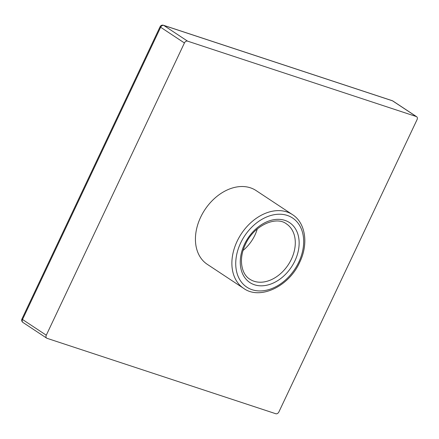 <?xml version="1.0" encoding="UTF-8"?>
<svg xmlns="http://www.w3.org/2000/svg" width="439" height="439" viewBox="0 0 439 439"><rect width="100%" height="100%" fill="white"/><g stroke="black" fill="none" stroke-linecap="round" stroke-linejoin="round"><path stroke-width="0.66" d="M257.287 228.949A33.166 24.09 -56.5 0 1 254.927 235.101A33.166 24.09 -56.5 0 1 243.096 250.411M292.506 214.644L256.058 190.542A44.224 32.124 123.5 0 0 200.65 217.206A44.224 32.124 123.5 0 0 207.274 264.322L243.727 288.423A44.224 32.124 -56.5 0 1 237.098 241.307A44.224 32.124 -56.5 0 1 292.506 214.644C305.566 222.825 308.694 243.947 299.694 262.303C288.955 286.552 259.976 300.221 243.727 288.423M47.05 338.326L275.796 413.736A2.766 2.008 123.5 0 0 278.908 411.897L417.05 119.655A2.766 2.008 123.5 0 0 416.638 116.708A2.766 2.008 123.5 0 0 416.282 116.538L187.535 41.129A2.766 2.008 123.5 0 0 184.424 42.967L46.282 335.215A2.766 2.008 123.5 0 0 46.699 338.156A2.766 2.008 123.5 0 0 47.05 338.326M298.778 262.165A41.464 30.115 123.5 0 0 287.265 215.434A41.464 30.115 123.5 0 0 240.627 242.997A41.464 30.115 123.5 0 0 252.14 289.729A41.464 30.115 123.5 0 0 298.778 262.165M244.501 244.271A35.932 26.099 -56.5 0 1 284.922 220.383A35.932 26.099 -56.5 0 1 294.904 260.887A35.932 26.099 -56.5 0 1 254.483 284.779A35.932 26.099 -56.5 0 1 244.501 244.271M291.381 259.202A33.166 24.09 123.5 0 0 286.409 223.863C276.158 215.725 253.808 225.372 245.417 244.408C238.415 258.73 241.252 274.095 249.824 279.204A33.166 24.09 123.5 0 0 291.381 259.202M416.282 116.538L392.51 100.822L163.763 25.413L187.535 41.129M184.424 42.967L160.652 27.251L22.51 319.493L46.282 335.215M416.638 116.708L392.861 100.992A2.766 2.008 123.5 0 0 392.51 100.822A2.766 1.866 108.2 0 0 392.203 100.674L163.456 25.264A2.766 1.866 108.2 0 1 163.763 25.413A2.766 2.008 123.5 0 0 160.652 27.251A2.766 0.368 -154.7 0 1 160.092 26.708L21.95 318.955A2.766 2.766 0 0 0 22.927 322.44A2.766 2.008 123.5 0 1 22.51 319.493A2.766 0.368 -154.7 0 1 21.95 318.955M46.699 338.156L22.927 322.44M163.456 25.264A2.766 2.766 0 0 0 160.092 26.708M392.861 100.992A2.766 2.766 0 0 0 392.203 100.674"/></g></svg>
